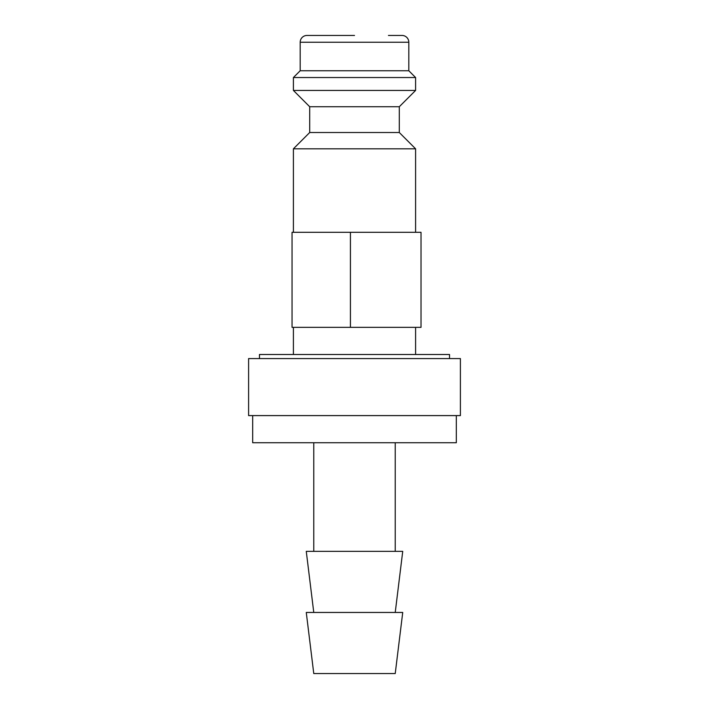 <?xml version="1.0" encoding="UTF-8"?>
<svg xmlns="http://www.w3.org/2000/svg" width="709" height="709" viewBox="0 0 709 709"><rect width="100%" height="100%" fill="white"/><g stroke="black" fill="none" stroke-linecap="round" stroke-linejoin="round"><path stroke-width="1.06" d="M399.3 132.521L309.7 132.521L309.7 106.731L399.3 106.731L399.3 132.521L415.598 148.81L293.402 148.81L293.402 232.313M388.443 35.45L402.021 35.45A6.789 6.789 0 0 1 408.809 42.239L408.809 70.749L415.598 77.538L415.598 90.433L293.402 90.433L309.7 106.731M415.598 77.538L293.402 77.538L293.402 90.433M408.809 70.749L300.191 70.749L293.402 77.538M354.5 35.45L306.979 35.45A6.789 6.789 0 0 0 300.191 42.239L300.191 70.749M259.467 358.577L259.467 354.5L449.533 354.5L449.533 358.577M456.321 415.598L456.321 442.744L252.679 442.744L252.679 415.598M354.5 612.452L306.27 612.452L313.768 673.55L395.232 673.55L402.73 612.452L354.5 612.452M395.232 612.452L402.73 551.363L306.27 551.363L313.768 612.452M248.602 358.577L460.398 358.577L460.398 415.598L248.602 415.598L248.602 358.577M421.022 232.313L292.046 232.313L292.046 327.345L421.022 327.345L421.022 232.313M350.423 327.345L350.423 232.313M408.809 42.239L300.191 42.239M309.7 132.521L293.402 148.81M313.768 442.744L313.768 551.363M293.402 327.345L293.402 354.5M415.598 327.345L415.598 354.5M395.232 442.744L395.232 551.363M399.3 106.731L415.598 90.433M415.598 148.81L415.598 232.313"/></g></svg>
